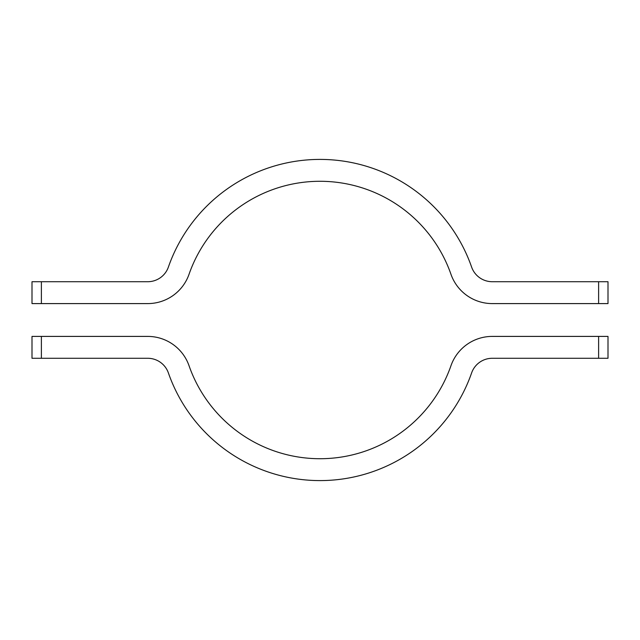 <?xml version="1.0" encoding="UTF-8"?>
<svg xmlns="http://www.w3.org/2000/svg" width="640" height="640" viewBox="0 0 640 640"><rect width="100%" height="100%" fill="white"/><g stroke="black" fill="none" stroke-linecap="round" stroke-linejoin="round"><path stroke-width="0.96" d="M41.384 303.592L32 303.592L32 281.72L41.384 281.72L41.384 303.592L147.736 303.592A43.744 43.744 0 0 0 189.04 274.272A138.712 138.712 0 0 1 450.96 274.272A43.744 43.744 0 0 0 492.264 303.592L598.616 303.592L598.616 281.72L492.264 281.72A21.872 21.872 0 0 1 471.608 267.056A160.584 160.584 0 0 0 168.392 267.056A21.872 21.872 0 0 1 147.736 281.72L41.384 281.72M598.616 281.72L608 281.72L608 303.592L598.616 303.592M41.384 358.28L147.736 358.28A21.872 21.872 0 0 1 168.392 372.944A160.584 160.584 0 0 0 471.608 372.944A21.872 21.872 0 0 1 492.264 358.28L608 358.28L608 336.408L492.264 336.408A43.744 43.744 0 0 0 450.96 365.728A138.712 138.712 0 0 1 189.04 365.728A43.744 43.744 0 0 0 147.736 336.408L32 336.408L32 358.28L41.384 358.28L41.384 336.408M598.616 336.408L598.616 358.28"/></g></svg>
